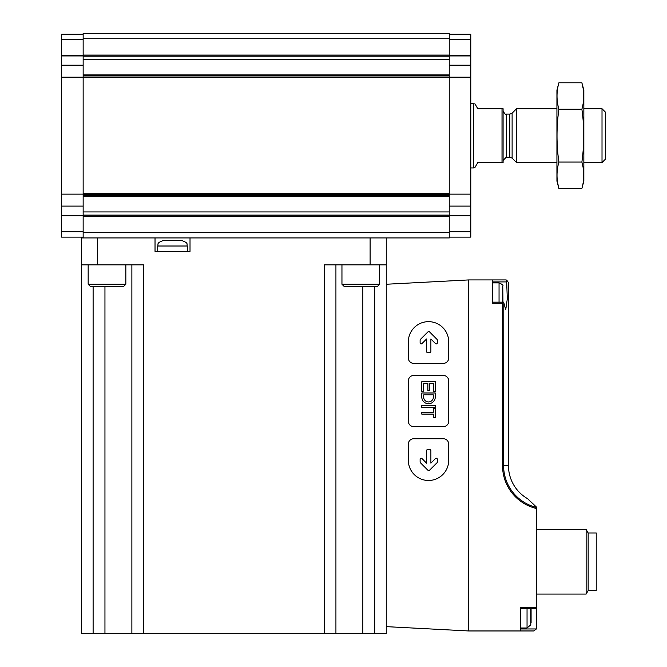<?xml version="1.0" encoding="UTF-8"?>
<svg xmlns="http://www.w3.org/2000/svg" width="667" height="667" viewBox="0 0 667 667"><rect width="100%" height="100%" fill="white"/><g stroke="black" fill="none" stroke-linecap="round" stroke-linejoin="round"><path stroke-width="1" d="M83.15 237.127L61.614 237.127L61.614 206.103L83.15 206.103L83.15 194.289L449.25 194.289L449.25 237.936L83.15 237.936L83.15 232.55L449.25 232.55M83.15 206.103L83.15 232.55M61.614 206.103L61.614 34.159L83.15 34.159M83.15 38.736L449.25 38.736L449.25 33.35L83.15 33.35L83.15 194.289M83.15 76.997L449.25 76.997L449.25 38.736M449.25 34.159L470.785 34.159L470.785 237.127L449.25 237.127M449.25 76.997L449.25 194.289M503.627 302.168L492.321 302.168L492.321 281.924L506.678 281.924L506.678 280.082L505.786 279.932L468.634 279.932L386.26 284.25L386.26 626.638L468.634 630.957L533.783 630.957L536.376 628.964L536.468 507.078L527.555 498.666L536.468 507.078M468.634 279.932L468.634 630.957M536.468 607.645L520.318 607.645L520.318 630.957M492.321 279.932L492.321 303.243L502.543 303.243L502.543 465.674L508.479 465.674L508.479 282.625L508.479 465.674A38.061 38.061 0 0 0 527.555 498.666M536.468 628.264L536.376 628.964L533.783 630.957M506.678 280.082L508.479 282.625L506.678 280.082L505.786 279.932M536.468 507.412A42.938 42.938 0 0 1 503.602 465.674L503.793 302.676L503.602 302.184L502.543 303.243M506.678 281.924L507.304 298.866L505.728 309.805L503.793 302.676M83.15 237.936L81.532 237.936L81.532 633.65L386.26 633.65L386.26 626.638M81.532 264.857L97.69 264.857L97.69 237.936M155.027 237.936L155.027 251.392L190.02 251.392L190.02 237.936M143.447 633.65L143.447 264.857L97.69 264.857M386.26 284.25L386.26 264.857L324.345 264.857L324.345 633.65M386.26 264.857L386.26 237.936M131.874 633.65L131.874 264.857M335.926 633.65L335.926 264.857M157.72 246.015L187.327 246.015C186.293 244.422 189.303 243.188 181.941 240.629L163.098 240.629C155.761 243.163 158.754 244.397 157.72 246.015L157.72 251.392M163.907 240.629L165.524 240.629M171.719 240.629L168.484 240.629M173.328 240.629L179.523 240.629M588.152 532.975L588.152 590.578L596.231 590.578L596.231 532.975L588.152 532.975L586.135 529.473L536.468 529.473M588.152 590.578L586.135 594.08L586.135 529.473M586.135 594.08L536.468 594.08M531.09 622.611L531.09 609.688L530.765 624.846L527.047 627.997L520.318 627.997L520.318 608.721L536.468 608.721M502.96 302.168L502.768 286.043C503.568 285.376 502.326 284.325 499.049 282.891L492.321 282.891M448.716 357.996L448.716 341.846A20.193 20.193 0 0 0 428.522 321.652A20.193 20.193 0 0 0 408.337 341.846L408.337 357.996A5.386 5.386 0 0 0 413.723 363.382L443.33 363.382A5.386 5.386 0 0 0 448.716 357.996M437.027 339.378L429.49 331.841A1.076 1.076 0 0 0 427.972 331.841L420.427 339.378A1.076 1.076 0 0 0 420.118 340.137L420.118 342.83A1.076 1.076 0 0 0 421.953 343.597L426.58 338.969L426.58 351.534A1.076 1.076 0 0 0 427.655 352.61L429.806 352.61A1.076 1.076 0 0 0 430.882 351.534L430.882 338.969L435.509 343.597A1.076 1.076 0 0 0 437.344 342.83L437.344 340.137A1.076 1.076 0 0 0 437.027 339.378M448.716 380.882A5.386 5.386 0 0 0 443.33 375.496L413.723 375.496A5.386 5.386 0 0 0 408.337 380.882L408.337 421.261A5.386 5.386 0 0 0 413.723 426.638L443.33 426.638A5.386 5.386 0 0 0 448.716 421.261L448.716 380.882M435.251 397.565L435.251 392.988L421.794 392.988L421.794 397.565A6.753 6.753 0 0 0 435.251 397.565M435.251 391.379L435.251 381.682L421.794 381.682L421.794 391.379L423.545 391.379L423.545 383.433L427.855 383.433L427.855 390.57L429.598 390.57L429.598 383.433L433.508 383.433L433.508 391.379L435.251 391.379M435.251 408.604L433.367 408.604L433.367 412.239L421.794 412.239L421.794 414.124L433.367 414.124L433.367 417.759L435.251 417.759L435.251 408.604M435.251 405.511L421.794 405.511L421.794 407.395L435.251 407.395L435.251 405.511M443.33 438.753L413.723 438.753A5.386 5.386 0 0 0 408.337 444.139L408.337 460.288A20.193 20.193 0 0 0 428.522 480.482A20.193 20.193 0 0 0 448.716 460.288L448.716 444.139A5.386 5.386 0 0 0 443.33 438.753M429.806 449.525L427.655 449.525A1.076 1.076 0 0 0 426.58 450.6L426.58 463.165L421.953 458.537A1.076 1.076 0 0 0 420.118 459.305L420.118 461.998A1.076 1.076 0 0 0 420.427 462.756L427.972 470.293A1.076 1.076 0 0 0 429.49 470.293L437.027 462.756A1.076 1.076 0 0 0 437.344 461.998L437.344 459.305A1.076 1.076 0 0 0 435.509 458.537L430.882 463.165L430.882 450.6A1.076 1.076 0 0 0 429.806 449.525M433.367 394.872L423.678 394.872L423.678 397.565A4.869 4.869 0 0 0 433.367 397.565L433.367 394.872M341.954 264.857L341.954 284.234L344.105 286.393L377.489 286.393L379.64 284.234L379.64 264.857M88.161 264.857L88.161 284.234L90.312 286.393L123.695 286.393L125.846 284.234L125.846 264.857M502.018 108.721L502.018 162.565L503.093 162.565L503.093 108.721L477.789 108.721L474.987 103.877L473.478 103.877M502.018 162.565L477.789 162.565L474.987 167.409L473.478 167.409M470.785 167.942L473.478 167.942L473.478 103.343L470.785 103.343M602.018 108.721L602.018 162.565L605.386 159.196L605.386 112.089L602.018 108.721L583.85 108.721M556.928 162.565L516.55 162.565L516.55 108.721L556.928 108.721M602.018 162.565L583.85 162.565M503.093 160.405L506.32 157.179L509.83 157.179L512.114 158.121L516.55 162.565M581.882 188.486L583.85 181.141L583.85 90.153L581.882 82.8C584.375 91.604 584.375 100.417 581.882 109.221C584.375 126.613 584.375 144.222 581.882 162.064C584.375 170.869 584.375 179.681 581.882 188.486L558.896 188.486C556.403 179.681 556.403 170.869 558.896 162.064C556.403 144.672 556.403 127.064 558.896 109.221C556.403 100.417 556.403 91.604 558.896 82.8L581.882 82.8L583.058 88.086M557.72 183.2L558.896 188.486L556.928 181.141L556.928 90.153L558.896 82.8M581.882 162.064L558.896 162.064M581.882 109.221L558.896 109.221M61.614 231.749L83.15 231.749M61.614 215.883L83.15 215.883M61.614 55.403L83.15 55.403M61.614 39.545L83.15 39.545M470.785 231.749L449.25 231.749M470.785 215.883L449.25 215.883M470.785 55.403L449.25 55.403M470.785 39.545L449.25 39.545M83.15 216.191L449.25 216.191M83.15 55.094L449.25 55.094M83.15 56.136L449.25 56.136M83.15 59.363L449.25 59.363M83.15 74.912L449.25 74.912M83.15 75.571L449.25 75.571M83.15 77.672L449.25 77.672M83.15 193.613L449.25 193.613M83.15 195.714L449.25 195.714M83.15 196.373L449.25 196.373M83.15 211.923L449.25 211.923M83.15 215.149L449.25 215.149M470.785 55.945L449.25 55.945M470.785 65.183L449.25 65.183M470.785 77.155L449.25 77.155M470.785 194.13L449.25 194.13M470.785 206.103L449.25 206.103M470.785 215.341L449.25 215.341M61.614 55.945L83.15 55.945M61.614 65.183L83.15 65.183M61.614 77.155L83.15 77.155M61.614 194.13L83.15 194.13M61.614 215.341L83.15 215.341M536.468 508.504A43.997 43.997 0 0 1 502.543 465.674M370.11 264.857L370.11 237.936M93.113 633.65L93.113 286.393M104.952 633.65L104.952 286.393M362.84 633.65L362.84 286.393M374.687 633.65L374.687 286.393M520.318 628.964L536.376 628.964M502.768 302.168L502.768 286.043M499.049 302.168L499.049 282.891M530.765 624.846L530.765 608.721M527.047 627.997L527.047 608.721M341.954 284.234L379.64 284.234M88.161 284.234L125.846 284.234M512.114 158.121L512.114 113.165L516.55 108.721M509.83 157.179L509.83 114.107L512.114 113.165M506.32 157.179L506.32 114.107C505.794 115.032 504.719 113.957 503.093 110.88M83.15 56.178L449.25 56.178M83.15 215.116L449.25 215.116M187.327 246.015L187.327 251.392M531.09 609.688L530.957 608.721M509.83 114.107L506.32 114.107"/></g></svg>
